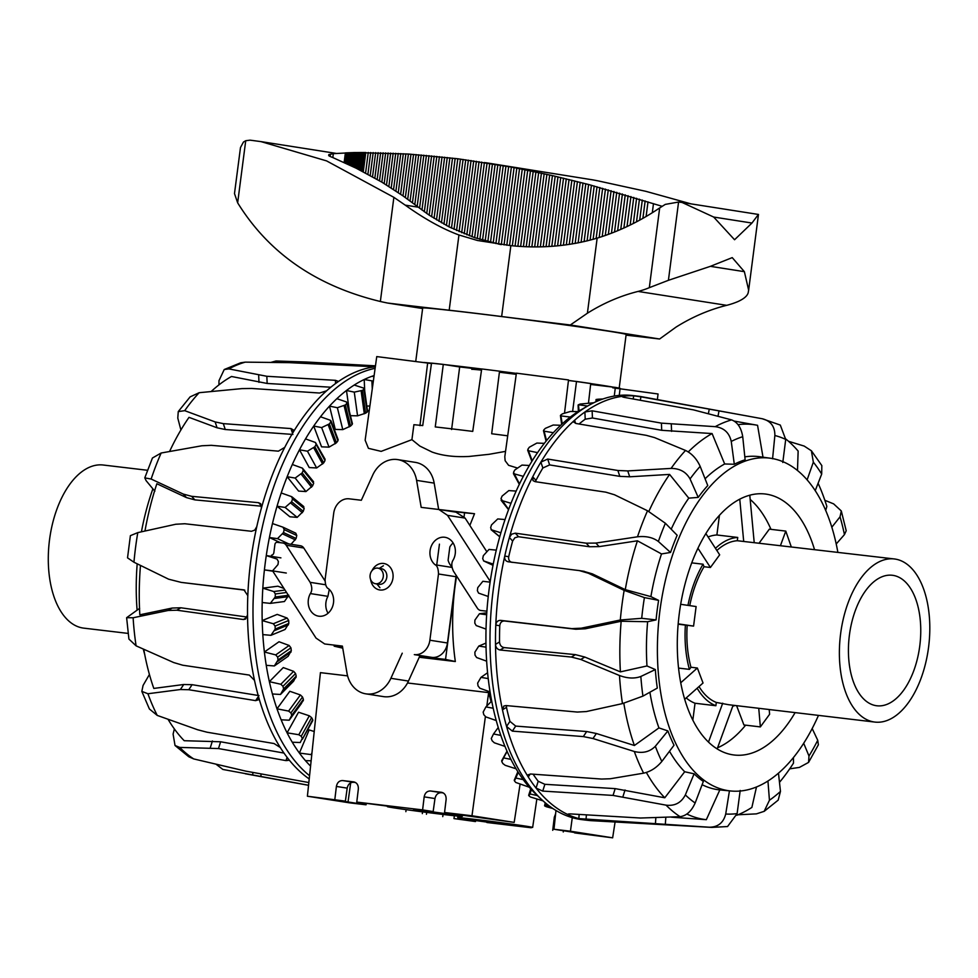 <?xml version="1.0" encoding="UTF-8"?>
<svg xmlns="http://www.w3.org/2000/svg" width="978" height="978" viewBox="0 0 978 978"><rect width="100%" height="100%" fill="white"/><g stroke="black" fill="none" stroke-linecap="round" stroke-linejoin="round"><path stroke-width="1.47" d="M439.44 544.147L436.726 565.027M453.12 542.973A15.073 12.665 -81.1 0 0 449.831 546.971L448.107 560.247A15.073 12.665 -81.1 0 0 451.897 566.8M375.466 583.719L378.987 584.269A7.885 6.626 -81.1 0 0 379.195 584.306A7.885 6.626 -81.1 0 0 386.775 577.387A7.885 6.626 -81.1 0 0 381.432 568.695L377.911 568.145A7.885 6.626 -81.1 0 0 370.149 574.905A7.885 6.626 -81.1 0 0 375.466 583.719A7.885 6.626 -81.1 0 0 375.674 583.744A7.885 6.626 -81.1 0 0 383.254 576.837A7.885 6.626 -81.1 0 0 377.911 568.145M419.66 656.324L445.54 659.404L455.332 661.531L419.244 657.253M334.256 645.48L334.17 646.177L342.581 647.167M334.17 646.177L342.74 648.145M439.146 509.526L474.526 513.719L469.843 525.43M464.073 516.69L464.574 512.802L445.944 510.589M464.574 512.802L474.526 513.719M456.555 575.969L455.063 586.103L456.408 575.736M445.54 659.404L455.063 586.103C451.75 612.081 451.836 637.216 455.332 661.531M505.54 451.371L489.098 454.305L469.159 456.445C454.758 457.215 442.386 455.748 432.044 452.032L419.855 446.078L411.921 439.648L381.163 451.371L368.425 448.327L365.149 440.186L376.75 356.591L427.643 363.058L419.941 425.662M517.301 467.985L508.609 465.32L505.125 460.687L504.807 456.775M355.503 782.498L353.584 782.278C350.21 782.278 348.082 784.222 347.19 788.134L345.381 801.141L307.398 796.226L320.429 672.644L347.606 675.871M407.508 682.986L488.633 692.62L491.115 701.666M505.736 824.197L475.638 820.004L505.736 824.197M486.934 822.107L506.482 824.625A37.787 0.648 7.4 0 1 457.716 817.681A37.787 0.648 7.4 0 1 495.271 821.911A37.787 0.648 7.4 0 1 532.655 827.412A37.787 0.648 7.4 0 1 522.937 826.581L531.298 827.412M486.885 822.498L531.25 827.767M475.638 820.554L475.491 821.544L453.975 818.586L454.354 815.75M464.941 819.894L465.051 819.014M552.717 830.31L554.294 817.266L555.614 813.794M574.722 832.51L553.988 829.258L555.969 810.481M453.975 818.586L475.491 821.544M405.87 811.667L406.078 809.637M422.325 813.623L422.557 811.862M426.457 814.271L426.714 812.4M563.414 830.945L563.267 831.972M574.673 832.926L612.644 837.828L615.089 821.997M553.988 829.258L570.443 831.214L572.277 817.645M570.443 831.214L612.644 837.828M414.305 809.857L444.403 814.051L414.305 809.857M388.804 806.3L397.105 807.473A37.787 0.648 -172.6 0 0 387.386 806.654A37.787 0.648 -172.6 0 0 424.77 812.156A37.787 0.648 -172.6 0 0 462.325 816.385A37.787 0.648 -172.6 0 0 413.572 809.429L433.156 811.569L422.606 809.906L356.774 802.094L388.804 806.3M350.686 782.84L348.034 801.972L334.403 799.833L345.381 801.141M455.1 814.173L514.183 822.388L471.983 815.774L444.55 812.51L455.1 814.173M443.279 792.926L441.371 792.693C437.985 792.693 435.858 794.649 434.978 798.549L433.156 811.569M334.831 799.491L336.395 786.434C337.202 782.522 339.293 780.566 342.667 780.566L353.816 781.887C356.994 782.755 358.498 785.151 358.339 789.038L356.774 802.094M422.606 809.906L424.171 796.862C424.99 792.938 427.08 790.982 430.442 790.982L441.591 792.314C444.77 793.182 446.274 795.566 446.127 799.466L444.55 812.51M471.983 815.774L485.381 716.691M486.824 706.006L488.633 692.62M348.034 801.972L366.053 804.796L349.598 802.852L307.398 796.226M366.053 804.796L366.249 803.574M514.183 822.388L520.039 784.478M507.704 435.821A105.685 1.797 -172.6 0 0 491.677 433.755L499.538 371.188A105.135 1.785 7.4 0 0 481.689 368.95L472.741 431.396A105.685 1.797 -172.6 0 0 435.259 426.934L443.291 364.391A105.135 1.785 -172.6 0 0 431.518 363.107L422.728 425.577A105.685 1.797 -172.6 0 0 413.902 424.696L411.921 439.648M516.237 374.342A46.003 0.782 -172.6 0 0 499.416 372.227M481.518 370.136A46.003 0.782 -172.6 0 0 471.787 369.366M504.795 456.775L516.396 373.168L568.524 379.941L564.526 413.058M431.445 363.571L427.643 363.058M657.375 399.574L658.047 393.987L612.717 387.789M619.27 395.405L620.113 388.315A105.135 1.785 -172.6 0 0 615.358 387.386L614.27 396.066M615.358 387.386L590.626 384.452M499.538 371.188L516.311 373.816M568.462 380.515L576.507 381.469A105.135 1.785 7.4 0 1 590.736 383.523L588.524 402.679M576.507 381.469L572.619 411.506M451.604 429.501L459.672 366.958A75.563 1.284 7.4 0 1 481.616 369.501M459.672 366.958L443.291 364.391M372.019 570.626A13.386 11.259 98.9 0 1 383.865 563.499A13.386 11.259 98.9 0 1 392.911 578.475A13.386 11.259 98.9 0 1 379.721 589.954A13.386 11.259 98.9 0 1 370.625 579.551M490.222 581.409L447.533 515.357L438.89 509.489L421.188 507.374L416.591 480.369A27.971 23.509 -81.1 0 0 397.753 459.611A27.971 23.509 -81.1 0 0 372.704 475.149L361.334 500.259L349.256 498.829A16.137 13.57 -81.1 0 0 333.706 513.23L325.099 579.477C325.222 584.673 326.334 587.741 328.425 588.683A15.073 12.665 98.9 0 1 332.606 606.47A15.073 12.665 98.9 0 1 318.584 616.164A15.073 12.665 98.9 0 1 310.356 593.573C312.3 590.724 312.226 586.983 310.16 582.338L286.187 545.247A6.284 5.281 -81.1 0 0 282.887 542.998A6.284 5.281 -81.1 0 0 282.715 542.973L277.19 542.313A2.347 1.968 -81.1 0 0 274.928 544.404L273.864 552.582A2.91 2.445 98.9 0 1 271.517 555.186M397.753 459.611L415.332 462.374A27.971 23.509 98.9 0 1 434.171 483.12L438.657 509.452M456.029 512.179L465.112 518.108L486.763 551.616M456.164 575.357L447.459 642.986A16.137 13.57 98.9 0 1 431.909 657.387L414.317 654.624A16.137 13.57 -81.1 0 0 429.88 640.223L438.486 573.988C438.352 568.793 437.252 565.724 435.161 564.783A15.073 12.665 98.9 0 1 430.968 546.983A15.073 12.665 98.9 0 1 445.002 537.301A15.073 12.665 98.9 0 1 453.23 559.893C451.286 562.729 451.347 566.482 453.425 571.128L477.386 608.218A6.284 5.281 -81.1 0 0 480.699 610.468A6.284 5.281 -81.1 0 0 480.87 610.492L486.396 611.14A2.347 1.968 -81.1 0 0 486.91 611.128M419.831 655.957L408.462 681.067A27.971 23.509 98.9 0 1 383.413 696.605L365.833 693.842A27.971 23.509 -81.1 0 0 390.882 678.304L402.251 653.194M272.618 570.895L316.053 638.108L324.696 643.976L342.398 646.091L346.994 673.096A27.971 23.509 -81.1 0 0 365.833 693.842M283.045 543.022L300.295 545.736A6.284 5.281 98.9 0 1 300.466 545.761A6.284 5.281 98.9 0 1 303.779 547.998L325.002 580.859M329.268 589.416L327.936 596.336A15.073 12.665 -81.1 0 0 328.046 613.243M314.219 731.507L309.17 729.943L299.39 753.048L311.774 754.698M312.813 720.493L302.398 739.221L312.703 719.637A182.959 99.059 -83.2 0 1 311.615 717.62L309.317 715.798L298.534 712.228L287.08 732.815L298.791 734.722L301.236 736.287A207.739 112.482 96.8 0 0 302.324 738.304L300.258 742.522L292.251 742.216A209.011 113.167 -83.2 0 1 287.08 732.815A209.011 113.167 -83.2 0 1 281.138 719.808A209.011 113.167 -83.2 0 1 276.994 708.818L288.596 711.079L290.894 712.913A207.739 112.482 96.8 0 0 291.762 715.26L289.207 720.211L281.138 719.808M289.207 720.211L301.285 703.695L303.4 699.356A182.959 99.059 -83.2 0 1 302.532 697.008L300.393 694.955L289.818 691.275L276.994 708.818A209.011 113.167 -83.2 0 1 272.41 693.977A209.011 113.167 -83.2 0 1 269.366 681.666L280.833 684.258L282.96 686.311A207.739 112.482 96.8 0 0 283.596 688.94L280.49 694.466L272.41 693.977M280.49 694.466L293.583 681.226L296.212 676.177A182.959 99.059 -83.2 0 1 295.576 673.549L293.62 671.324L283.265 667.583L269.366 681.666A209.011 113.167 -83.2 0 1 266.248 665.333A209.011 113.167 -83.2 0 1 264.39 652.008L275.71 654.905L277.654 657.13A207.739 112.482 96.8 0 0 278.033 659.967L274.353 665.945L266.248 665.333M274.353 665.945L288.131 656.287L291.31 650.663A182.959 99.059 -83.2 0 1 290.931 647.827L289.158 645.468L279.023 641.751L264.39 652.008A209.011 113.167 -83.2 0 1 262.813 634.6A209.011 113.167 -83.2 0 1 262.19 620.59L273.339 623.744L275.087 626.091A207.739 112.482 96.8 0 0 275.209 629.074L270.943 635.321L262.813 634.6M270.943 635.321L285.05 629.49L288.816 623.463A182.959 99.059 -83.2 0 1 288.693 620.48L287.129 618.047L277.202 614.392L262.19 620.59A209.011 113.167 -83.2 0 1 262.202 602.521A209.011 113.167 -83.2 0 1 262.825 588.169L273.779 591.543L275.344 593.964A207.739 112.482 96.8 0 0 275.197 597.02L270.319 603.377L262.202 602.521M283.938 588.414L277.825 586.201L262.825 588.169A209.011 113.167 -83.2 0 1 264.415 569.893A209.011 113.167 -83.2 0 1 266.273 555.565L277.031 559.086L278.388 561.531A207.739 112.482 96.8 0 0 277.984 564.575L272.532 570.883L264.415 569.893L272.825 571.213M270.319 603.377L284.439 601.519L288.791 595.223M291.041 544.281L296.114 538.462A182.959 99.059 -83.2 0 1 296.774 535.504L295.772 533.169L283.327 527.35M282.997 527.191L284.17 529.599A207.739 112.482 96.8 0 0 283.51 532.558L277.495 538.634L269.402 537.533A209.011 113.167 -83.2 0 1 272.459 523.56L282.997 527.191L295.772 533.169M272.459 523.56A209.011 113.167 -83.2 0 1 277.043 506.213A209.011 113.167 -83.2 0 1 281.212 492.961L291.542 496.628L292.532 498.951A207.739 112.482 96.8 0 0 291.64 501.751L285.111 507.435L277.043 506.213L289.879 516.775L297.178 517.374L303.266 511.323A182.959 99.059 -83.2 0 1 304.17 508.523L303.327 506.335M281.212 492.961A209.011 113.167 -83.2 0 1 287.153 476.726A209.011 113.167 -83.2 0 1 292.324 464.501L302.447 468.156L303.278 470.332A207.739 112.482 96.8 0 0 302.178 472.912L295.173 478.059L287.153 476.726L298.596 491.078L305.931 491.567L312.544 485.932A182.959 99.059 -83.2 0 1 313.657 483.34L312.96 481.347M292.324 464.501A209.011 113.167 -83.2 0 1 299.476 449.782A209.011 113.167 -83.2 0 1 305.527 438.902L315.454 442.484L316.139 444.452A207.739 112.482 96.8 0 0 314.843 446.763L307.447 451.213L299.476 449.782L309.244 467.57L316.64 467.961L323.706 462.887A182.959 99.059 -83.2 0 1 325.002 460.589L324.439 458.829M305.527 438.902A209.011 113.167 -83.2 0 1 313.718 426.053A209.011 113.167 -83.2 0 1 320.503 416.775L330.246 420.222L330.796 421.958A207.739 112.482 96.8 0 0 329.354 423.914L321.628 427.582L313.718 426.053L321.566 446.836L329.024 447.142L336.481 442.765A182.959 99.059 -83.2 0 1 337.923 440.821L337.459 439.342M320.503 416.775A209.011 113.167 -83.2 0 1 329.513 406.127A209.011 113.167 -83.2 0 1 336.86 398.682L346.444 401.946L346.897 403.401A207.739 112.482 96.8 0 0 345.332 404.965L337.361 407.716L329.513 406.127L335.258 429.403L342.777 429.623L350.552 426.078A182.959 99.059 -83.2 0 1 352.117 424.513L351.725 423.34M350.442 415.674L357.569 415.833L365.576 413.205A182.959 99.059 -83.2 0 1 367.215 412.08L366.872 411.237M366.811 406.017L369.88 406.066M311.138 760.798L305.442 760.639A209.011 113.167 -83.2 0 1 299.39 753.048A209.011 113.167 -83.2 0 1 292.251 742.216M302.447 468.156L313.583 481.763M315.454 442.484L325.136 459.33M330.246 420.222L337.923 440.821M346.444 401.946L352.117 424.513M354.219 385.051L363.645 388.083L364.036 389.232A207.739 112.482 96.8 0 0 362.398 390.369L354.268 392.129L346.481 390.479A209.011 113.167 -83.2 0 1 354.219 385.051A209.011 113.167 -83.2 0 1 364.207 379.501A209.011 113.167 -83.2 0 1 372.141 376.224L373.951 376.762M363.645 388.083L367.215 412.08M373.351 381.09L364.207 379.501L364.708 390.943M372.141 376.224A209.011 113.167 -83.2 0 1 374.109 375.564M349.403 411.506L346.481 390.479A209.011 113.167 -83.2 0 0 336.86 398.682M280.466 542.704L269.402 537.533A209.011 113.167 -83.2 0 0 266.273 555.565L280.906 557.863M310.576 766.129A209.011 113.167 -83.2 0 1 305.442 760.639M372.263 388.902L371.921 381.2M357.569 415.833L354.268 392.129M342.777 429.623L337.361 407.716M329.024 447.142L321.628 427.582M316.64 467.961L307.447 451.213M305.931 491.567L295.173 478.059M297.178 517.374L285.111 507.435M288.803 543.927L277.495 538.634M286.297 573.035L272.532 570.883M139.646 608.316L126.639 617.693L133.118 617.766L168.167 610.468L176.847 610.199L243.4 619.526L245.551 619.086L247.532 614.93A213.559 115.636 -83.2 0 1 247.813 595.663A213.559 115.636 -83.2 0 1 256.786 526.629A213.559 115.636 -83.2 0 1 261.419 508.034L260.674 503.719L258.595 502.692L191.639 496.323L183.289 494.073L151.138 479.037L144.805 477.887L146.113 480.663L154.854 491.213M149.426 674.478L143.069 685.444L141.834 691.397L147.935 693.744L180.38 689.527L188.766 689.722L255.625 700.639L258.265 699.857L258.608 696.984A213.559 115.636 -83.2 0 1 254.5 680.37L249.317 675.077L182.703 665.211L173.717 662.558L136.101 645.847L128.913 639.05L126.627 617.705M144.781 477.875L152.434 458.01L161.15 453.01L201.871 445.772L211.26 445.32L278.388 451.164L284.757 447.362A213.559 115.636 -83.2 0 1 292.935 432.655L293.327 429.904L290.979 428.572L223.314 423.633L215.136 421.921L184.708 410.662L178.253 411.616L177.788 418.095L180.906 429.978M174.365 728.928L173.094 734.099L175.025 745.48L179.695 747.4L218.485 748.561L286.041 760.615L288.412 760.346L288.082 758.61A213.559 115.636 -83.2 0 1 280.295 747.522L274.048 743.537L206.994 732.204L197.642 729.759L157.25 715.419L149.402 709.001L141.834 691.397M178.24 411.604L190.123 396.872L199.157 392.704L241.945 388.608L251.639 388.462L319.561 393.034L326.615 390.809A213.559 115.636 -83.2 0 1 336.921 382.557L337.667 381.09L335.417 380.332L266.835 376.286L228.852 368.902L224.219 369.55L218.999 380.613L218.925 384.892M308.84 782.547L245.943 771.165L193.705 758.928L188.778 756.764L175.013 745.493M224.207 369.537L240.735 362.777L245.246 362.141L289.085 362.642L375.124 366.787A213.559 115.636 -83.2 0 1 375.332 366.762M216.37 764.478L222.886 769.454L308.559 785.261M375.466 365.845L306.371 362.007L275.943 361.004L271.065 362.349M254.5 680.37A213.559 115.636 -83.2 0 1 247.532 614.93M261.419 508.034A213.559 115.636 -83.2 0 1 284.757 447.362M280.295 747.522A213.559 115.636 -83.2 0 1 258.608 696.984M292.935 432.655A213.559 115.636 -83.2 0 1 326.615 390.809M309.219 778.94A213.559 115.636 -83.2 0 1 288.082 758.61M336.921 382.557A213.559 115.636 -83.2 0 1 375.124 366.787M330.821 387.215L267.153 383.462L231.505 376.493A198.937 107.714 -83.2 0 0 211.187 391.493M292.911 434.44L225.258 429.513L217.079 427.789L189.011 417.349A198.937 107.714 -83.2 0 0 169.585 451.469M140.477 565.443A198.937 107.714 -83.2 0 0 139.83 614.807L172.177 608.047L180.857 607.778L247.41 617.106M144.793 654.808A167.568 90.722 -83.2 0 1 143.277 649.062M137.091 610.015A167.568 90.722 -83.2 0 1 137.189 563.829M141.431 531.812A167.568 90.722 -83.2 0 1 152.874 488.817M244.793 590.137L181.236 582.399L168.632 579.196L133.949 562.228L127.531 557.851L130.392 535.651M143.766 649.282A198.937 107.714 -83.2 0 0 153.815 688.426L183.73 684.502L192.116 684.686L258.987 695.602M168.057 719.319A198.937 107.714 -83.2 0 0 184.206 740.713L220.612 741.776L283.975 753.072M261.811 506.237L194.867 499.88L186.517 497.619L156.859 483.743A198.937 107.714 -83.2 0 0 144.964 531.017M309.561 775.725A213.559 115.636 -83.2 0 1 255.38 568.89A213.559 115.636 -83.2 0 1 262.275 527.276A213.559 115.636 -83.2 0 1 375.112 368.327M130.416 535.651L137.788 532.619L175.771 524.245L184.805 523.743L251.468 531.286L254.781 530.1L256.786 526.629M247.813 595.663L243.962 589.893L181.236 582.399M600.565 399.831L596.421 399.452A207.739 112.482 -83.2 0 1 598.096 399.207L602.9 398.987M596.69 401.42L596.421 399.452M587.595 406.053L578.475 404.758A207.739 112.482 -83.2 0 1 580.162 404.048L593.756 402.777M579.062 410.992L578.475 404.758M562.24 423.816L560.785 415.014A207.739 112.482 -83.2 0 1 562.436 413.841L570.467 411.457L578.047 411.628A209.011 113.167 96.8 0 0 570.308 417.056L561.152 415.931L560.785 415.014M546.531 440.589L543.792 429.941A207.739 112.482 -83.2 0 1 545.357 428.352L553.181 425.027L560.7 425.259A209.011 113.167 96.8 0 0 553.34 432.704L544.208 431.2L543.792 429.941M537.545 452.631L528.401 450.748L527.912 449.208A207.739 112.482 -83.2 0 1 529.342 447.215L536.885 443.058L544.33 443.352A209.011 113.167 96.8 0 0 537.545 452.631A209.011 113.167 96.8 0 0 529.367 465.479A209.011 113.167 96.8 0 0 523.316 476.359L513.426 473.621M532.203 460.809L527.912 449.208M519.501 483.914L513.536 472.313A207.739 112.482 -83.2 0 1 514.807 469.99L521.971 465.088L529.367 465.479M508.633 509.404L501.005 498.694A207.739 112.482 -83.2 0 1 502.093 496.09L508.817 490.589L516.164 491.078A209.011 113.167 96.8 0 0 510.993 503.303L501.103 500.32L508.536 509.66M499.758 536.702L491.518 529.917L490.638 527.704A207.739 112.482 -83.2 0 1 491.518 524.88L497.741 518.939L505.039 519.538A209.011 113.167 96.8 0 0 500.883 532.79L491.066 529.673L499.734 536.812M493.242 564.11L483.584 560.907L492.998 565.308L483.743 560.969L482.704 558.621A207.739 112.482 -83.2 0 1 483.34 555.651L489.012 549.416L496.286 550.137A209.011 113.167 96.8 0 0 493.242 564.11A209.011 113.167 96.8 0 0 490.112 582.142A209.011 113.167 96.8 0 0 488.242 596.482L478.597 593.12L477.374 590.7A207.739 112.482 -83.2 0 1 477.753 587.656L482.863 581.299L490.112 582.142M486.029 629.098L476.213 625.578L474.795 623.133A207.739 112.482 -83.2 0 1 474.917 620.089L479.416 613.781L486.653 614.746A209.011 113.167 96.8 0 0 486.029 629.098A209.011 113.167 96.8 0 0 486.029 647.167A209.011 113.167 96.8 0 0 486.641 661.177L476.641 657.546L475.015 655.138A207.739 112.482 -83.2 0 1 474.88 652.167L478.792 646.067L486.029 647.167M490.076 691.911L479.868 688.231L478.046 685.908A207.739 112.482 -83.2 0 1 477.643 683.096L480.968 677.375L488.218 678.585A209.011 113.167 96.8 0 0 490.076 691.911A209.011 113.167 96.8 0 0 493.193 708.243A209.011 113.167 96.8 0 0 496.237 720.554L485.809 716.886L483.817 714.71A207.739 112.482 -83.2 0 1 483.156 712.106L485.919 706.911L493.193 708.243M504.978 746.397L494.342 742.803L492.166 740.811A207.739 112.482 -83.2 0 1 491.274 738.488L493.523 733.965L500.822 735.395A209.011 113.167 96.8 0 0 504.978 746.397A209.011 113.167 96.8 0 0 510.907 759.393A209.011 113.167 96.8 0 0 516.078 768.794L505.235 765.334L502.888 763.573A207.739 112.482 -83.2 0 1 501.787 761.593L503.572 757.877L510.907 759.393M501.787 761.593L507.007 751.153L501.677 760.737M529.269 787.217L515.736 782.449A207.739 112.482 -83.2 0 1 514.452 780.86L515.834 778.036L523.218 779.625A209.011 113.167 96.8 0 0 529.269 787.217A209.011 113.167 96.8 0 0 536.299 794.552L541.482 799.417A213.559 115.636 96.8 0 0 582.362 819.698L587.851 820.346A213.559 115.636 96.8 0 0 591.739 820.689L711.691 827.4A206.077 111.578 96.8 0 1 709.258 827.217C717.999 827.156 723.488 822.767 725.713 814.014L729.441 790.835M514.452 780.86L517.851 771.703L514.245 780.224M543.059 800.872L530.394 796.972A207.739 112.482 -83.2 0 1 528.939 795.799L530.003 793.953L537.423 795.603M528.939 795.799L530.724 788.855M552.839 808.5L546.482 806.764A207.739 112.482 -83.2 0 1 544.917 806.055L545.724 805.249L549.404 806.08M544.917 806.055L545.259 802.804M516.078 768.794A209.011 113.167 96.8 0 0 523.218 779.625M496.237 720.554A209.011 113.167 96.8 0 0 500.822 735.395M486.641 661.177A209.011 113.167 96.8 0 0 488.218 678.585M488.242 596.482A209.011 113.167 96.8 0 0 486.653 614.746M500.883 532.79A209.011 113.167 96.8 0 0 496.286 550.137M510.993 503.303A209.011 113.167 96.8 0 0 505.039 519.538M523.316 476.359A209.011 113.167 96.8 0 0 516.164 491.078M553.34 432.704A209.011 113.167 96.8 0 0 544.33 443.352M570.308 417.056A209.011 113.167 96.8 0 0 560.7 425.259M772.571 458.792L774.869 435.516C774.955 426.542 770.762 420.956 762.302 418.755L642.081 396.787A213.559 115.636 96.8 0 0 638.218 396.2L632.729 395.552A213.559 115.636 96.8 0 0 588.23 405.687L582.057 409.207A209.011 113.167 96.8 0 0 578.047 411.628M546.103 803.5L545.724 805.249M531.372 789.564L530.003 793.953M518.242 772.327L515.834 778.036M507.142 751.459L503.572 757.877M498.242 727.51L493.523 733.965M491.702 701.067L485.919 706.911M487.594 672.73L480.968 677.375M485.944 643.108L478.792 646.067M486.787 612.815L479.416 613.781M638.218 396.2A213.559 115.636 96.8 0 0 633.744 395.833A213.559 115.636 96.8 0 0 623.096 396.224A213.559 115.636 96.8 0 0 584.893 412.007A213.559 115.636 96.8 0 0 574.587 420.259A213.559 115.636 96.8 0 0 540.907 462.105A213.559 115.636 96.8 0 0 532.729 476.799L532.986 480.589L535.088 481.653L605.822 492.166L614.49 494.77L647.522 510.76L665.382 523.267L677.155 535.272A167.617 90.758 96.8 0 0 670.541 552.448L658.377 541.494C652.998 537.448 646.03 535.883 637.497 536.8L595.908 543.071L586.201 543.181L515.296 533.169L511.665 534.184L509.379 537.484A213.559 115.636 96.8 0 0 504.758 556.079A213.559 115.636 96.8 0 0 495.785 625.101A213.559 115.636 96.8 0 0 495.504 644.38C495.809 647.546 497.35 649.429 500.113 650.003L571.409 657.057L580.785 659.465L619.49 675.517C627.509 678.487 634.636 678.793 640.847 676.47L655.333 669.563A167.617 90.758 96.8 0 0 657.302 688.084L642.937 696.116L622.473 703.598L586.335 711.556L577.264 712.057L506.029 705.566L503.841 706.018L502.46 709.808A213.559 115.636 96.8 0 0 506.567 726.434L512.35 731.128L583.328 736.581L592.998 738.524L634.306 751.495C642.79 753.61 649.808 751.862 655.333 746.275L667.888 730.921A167.617 90.758 96.8 0 0 674.025 745.224L661.837 761.446C656.605 767.706 650.529 771.618 643.61 773.17L610.26 778.757L601.556 779.05L530.761 774.026L528.144 774.772L528.254 776.96A213.559 115.636 96.8 0 0 536.054 788.06L542.741 791.092L613.047 795.42L666.067 805.151C674.808 806.202 681.226 802.791 685.346 794.918L694.099 773.818A167.617 90.758 96.8 0 0 703.353 781.434L695.15 802.999C691.47 811.214 686.446 815.774 680.077 816.691L640.504 818.024L570.467 813.916C567.925 813.855 567.338 814.197 568.707 814.943A213.559 115.636 96.8 0 0 578.842 818.598L709.258 827.217M575.614 423.376L574.587 420.259L573.939 422.239L576.262 423.523L646.201 435.32L654.575 437.606L685.529 450.455C691.837 453.535 696.715 458.841 700.162 466.359L707.754 485.553A167.617 90.758 96.8 0 0 698.219 497.399L690.052 478.927C686.153 471.958 679.832 468.45 671.079 468.413L627.754 470.919L617.876 470.491L547.68 459.049L540.907 462.105L542.851 467.997A206.236 111.663 96.8 0 0 535.968 480.369L535.528 481.714M622.216 396.579L623.096 396.224C621.58 396.506 622.069 396.909 624.563 397.435L693.512 409.88L731.605 419.892C737.559 422.178 741.263 427.789 742.73 436.701L745.126 459.807A167.617 90.758 96.8 0 0 734.307 464.269L731.251 441.445C729.295 432.728 723.952 427.802 715.224 426.665L661.397 423.132L592.13 410.821L584.893 412.007L585.211 419.207A206.236 111.663 96.8 0 0 579.062 423.987M780.31 425.1L785.713 439.428L782.791 462.484M740.199 790.444L737.119 813.598L727.559 826.544L711.691 827.4M811.398 450.76L821.826 465.589L821.691 474.061L815.212 490.675M807.107 479.88L813.341 462.178L811.385 450.772L804.197 446.078L788.537 441.298M778.476 773.17L780.468 791.41L778.195 800.126L764.148 811.373L769.441 800.248L767.95 781.031M831.813 527.228L840.041 516.812L841.3 510.956L846.202 530.748L844.442 534.611L836.202 543.988M812.18 728.549L817.73 740.26L818.366 744.784M789.723 768.83L799.405 767.412L808.574 762.4L808.977 756.006L803.696 743.268M780.31 425.088L762.302 418.755M738.035 814.772L756.422 813.867L764.136 811.349M841.3 510.956L833.635 503.878L824.845 500.284M535.968 480.369L532.729 476.799A213.559 115.636 96.8 0 0 509.379 537.484L512.631 541.054A206.236 111.663 96.8 0 0 508.731 556.702C508.303 559.832 509.44 561.727 512.13 562.387M670.541 552.448L661.519 553.939A167.788 90.844 96.8 0 0 650.896 596.617L658.61 600.358A167.617 90.758 96.8 0 0 656.079 619.905L647.632 621.715L621.164 621.25L585.211 628.805L575.798 629.245L504.526 620.993C501.738 620.993 500.149 622.57 499.77 625.724A206.236 111.663 96.8 0 0 499.526 641.947L495.504 644.38A213.559 115.636 96.8 0 0 502.46 709.808L506.482 707.387A206.236 111.663 96.8 0 0 509.941 721.373L515.699 726.092L586.678 731.532L596.36 733.5L634.392 745.493L658.928 727.913L667.888 730.921M509.941 721.373L506.567 726.434A213.559 115.636 96.8 0 0 528.254 776.96L530.223 774.014M567.961 814.283L568.707 814.943A213.559 115.636 96.8 0 1 536.054 788.06L538.193 781.251L544.868 784.307L615.174 788.623L664.783 797.779L684.698 771.752L694.099 773.818M749.05 416.31L640.945 396.824L633.744 395.833L633.157 398.987M579.147 814.429L578.842 818.598A213.559 115.636 96.8 0 0 587.851 820.346M779.478 782.339A198.937 107.714 96.8 0 0 793.5 763.109L793.451 757.571M736.825 815.261A198.937 107.714 96.8 0 0 751.874 807.425L756.483 786.997M671.348 817.168L706.336 819.686L719.82 789.918L730.896 790.994A167.568 90.722 96.8 0 0 818.476 715.383M661.519 553.939L637.436 540.81L599.135 546.616L589.428 546.739L518.523 536.726L514.905 537.741L512.631 541.054M837.853 552.252A167.568 90.722 96.8 0 0 771.214 458.352A167.568 90.722 96.8 0 0 770.407 458.23A167.568 90.722 96.8 0 0 659.539 613.793A167.568 90.722 96.8 0 0 730.896 790.994M770.407 458.23L759.6 456.726A167.788 90.844 96.8 0 0 744.82 456.873M734.307 464.269L724.674 463.963A167.788 90.844 96.8 0 0 705.077 478.78M698.219 497.399L688.769 498.144A167.788 90.844 96.8 0 0 671.201 529.208M647.632 621.715A167.788 90.844 96.8 0 0 646.971 665.957L655.333 669.563M649.893 692.228A167.788 90.844 96.8 0 0 658.928 727.913M669.502 751.251A167.788 90.844 96.8 0 0 684.698 771.752M702.106 784.698A167.788 90.844 96.8 0 0 719.82 789.918M750.175 499.428A132.226 71.59 -83.2 0 1 770.982 529.342M745.627 725.163A132.226 71.59 -83.2 0 1 717.583 747.767M795.114 712.607A131.419 71.162 -83.2 0 1 734.93 755.089A131.419 71.162 -83.2 0 1 679.307 613.463A131.419 71.162 -83.2 0 1 765.921 494.098A131.419 71.162 -83.2 0 1 814.478 549.477M637.436 540.81A198.937 107.714 96.8 0 0 625.272 589.636L650.896 596.617M583.328 571.225L592.35 573.866L625.272 589.636M688.769 498.144L669.6 474.416L629.698 476.787L619.82 476.359L549.624 464.917L542.851 467.997M669.6 474.416A198.937 107.714 96.8 0 0 648.842 511.433M724.674 463.963L712.082 433.56L661.715 430.308L592.448 417.997L585.211 419.207M712.082 433.56A198.937 107.714 96.8 0 0 688.255 451.922M763.023 457.325L757.559 425.308A198.937 107.714 96.8 0 0 756.397 425.088L734.209 421.09M756.397 425.088A198.937 107.714 96.8 0 0 738.035 424.648M797.486 470.516L798.146 451.078A198.937 107.714 96.8 0 0 785.762 438.975M825.701 510.492L826.85 506.408A198.937 107.714 96.8 0 0 818.097 483.254M686.825 814.026A198.937 107.714 96.8 0 0 706.336 819.686M533.132 774.197A206.236 111.663 96.8 0 0 538.193 781.251M646.372 772.461A198.937 107.714 96.8 0 0 664.783 797.779M506.457 705.603L506.482 707.387M623.83 703.28A198.937 107.714 96.8 0 0 634.392 745.493M499.526 641.947C499.819 645.125 501.347 647.008 504.122 647.595L575.419 654.637L584.795 657.045L620.407 671.874L646.971 665.957M621.164 621.25A198.937 107.714 96.8 0 0 620.407 671.874M588.23 405.687A213.559 115.636 96.8 0 0 494.281 582.387A213.559 115.636 96.8 0 0 490.308 624.453A213.559 115.636 96.8 0 0 541.482 799.417M656.079 619.905L641.715 618.316L620.309 619.991L581.25 628.194L571.837 628.622L500.553 620.37C497.778 620.37 496.188 621.947 495.785 625.101L499.77 625.724M508.731 556.702L504.758 556.079C504.33 559.208 505.479 561.103 508.169 561.763L579.367 570.602L588.389 573.242L624.16 590.37L644.404 597.595L658.61 600.358M579.367 570.602L584.282 571.36M128.155 633.414L83.815 628.145A82.14 44.475 -83.2 0 1 82.922 628.023A82.14 44.475 -83.2 0 1 49.438 540.516A82.14 44.475 -83.2 0 1 103.191 465.015L147.519 470.284M780.517 545.443L785.786 531.103L791.226 546.714M785.786 531.103L769.331 529.147L759.258 542.924M758.745 708.292L760.358 726.911L743.903 724.955L736.605 705.664M769.197 709.539L769.613 714.258L760.358 726.911M692.84 720.089L695.028 703.243L715.884 705.725L716.299 702.436L728.671 704.722L874.907 722.082A82.14 44.475 96.8 0 0 928.758 645.761A82.14 44.475 96.8 0 0 894.283 558.951A82.14 44.475 96.8 0 0 840.53 634.453A82.14 44.475 96.8 0 0 874.014 721.96A82.14 44.475 96.8 0 0 874.907 722.082M708.5 742.07L722.705 703.194M733.109 705.248L717.167 748.891M678.573 668.084L689.417 669.368L690.969 667.253L697.363 668.011L703.035 682.999L684.71 699.258M680.749 682.754L697.363 668.011M680.676 604.306L696.116 606.556L693.573 626.103L678.145 624.196M693.573 626.103L678.182 623.854M705.859 533.548L719.674 554.832L710.419 567.484L704.026 566.727L703.072 564.208L691.715 562.863M710.419 567.484L697.925 548.23M894.283 558.951L737.302 540.724A82.14 44.475 96.8 0 0 716.862 550.492M704.026 566.727A82.14 44.475 96.8 0 0 689.747 605.626M687.167 625.345A82.14 44.475 96.8 0 0 690.969 667.253M699.025 686.556A82.14 44.475 96.8 0 0 716.299 702.436M737.302 540.724L737.73 537.448A85.428 46.247 96.8 0 0 715.468 548.34M703.072 564.208A85.428 46.247 96.8 0 0 687.962 605.37M685.395 625.064A85.428 46.247 96.8 0 0 689.417 669.368M697.155 688.219A85.428 46.247 96.8 0 0 715.884 705.725M732.742 706.25A85.428 46.247 96.8 0 0 735.016 705.48M737.73 537.448L716.886 534.978A85.428 46.247 96.8 0 0 708.072 536.959M686.214 697.925A85.428 46.247 96.8 0 0 695.028 703.243M749.784 495.186L754.185 542.325M743.708 541.494L739.759 499.135M716.886 534.978L719.441 515.272M876.129 705.676A65.709 35.575 96.8 0 0 876.838 705.774A65.709 35.575 96.8 0 0 919.919 644.722A65.709 35.575 96.8 0 0 892.339 575.272A65.709 35.575 96.8 0 0 849.344 635.663A65.709 35.575 96.8 0 0 876.129 705.676M423.975 362.459A102.592 1.748 7.4 0 1 481.689 368.999M501.017 371.42A102.592 1.748 7.4 0 1 516.372 373.388M568.475 380.393A102.592 1.748 7.4 0 1 574.196 381.2M576.507 381.53A102.592 1.748 7.4 0 1 619.135 388.498M415.76 361.261L422.679 308.033A102.592 1.748 7.4 0 1 524.636 319.513A102.592 1.748 7.4 0 1 626.152 334.452L619.184 388.107M422.618 308.535L387.679 303.058A216.126 106.419 29.8 0 1 380.356 301.493C316.346 286.028 268.779 253.143 237.654 202.825L234.488 193.583L240.49 147.531L243.449 142.042L245.722 140.722L249.977 140.172A508.132 8.643 7.4 0 1 250.93 140.27L260.992 141.614L326.579 160.893L393.877 197.336L405.222 205.136C424.611 218.974 442.533 228.913 458.951 234.977L477.496 240.49L510.858 245.637C540.895 248.705 569.661 246.212 597.155 238.143A285.845 240.27 -81.1 0 0 659.673 207.935L665.284 204.39L678.573 202.043L682.094 202.47L713.671 217.043L734.564 239.744L751.96 223.045L758.329 214.549M626.067 335.148A263.204 4.474 7.4 0 1 659.6 338.999L570.333 324.989A263.204 4.474 7.4 0 1 501.653 316.53A105.135 1.785 -172.6 0 0 449.183 310.222A263.265 4.474 7.4 0 1 387.679 303.058M330.344 155.368C327.52 155.099 328.351 155.832 332.826 157.568L356.224 168.24L381.848 182.14L402.985 195.881L429.171 215.148L448.963 226.823L474.636 237.666L500.491 244.5M659.6 338.999L676.018 327.117A216.847 182.275 98.9 0 1 726.678 305.332A98.57 82.849 -81.1 0 0 737.938 301.566C743.867 298.865 747.278 295.955 748.17 292.825L748.647 290.16L744.368 271.664L732.241 257.617L710.407 266.334L668.414 280.307L649.319 287.666A98.57 82.849 98.9 0 1 638.059 291.432A216.847 182.275 -81.1 0 0 587.399 313.217L570.333 324.989M748.647 290.16L758.463 214.451L682.094 202.47M380.356 301.493L393.877 197.336M328.694 155.49L328.804 154.622L333.327 153.656L354.647 152.531L408.413 154.035L457.802 158.766L511.372 167.104A1367.378 1148.404 98.9 0 1 514.086 167.605A1367.378 1150.372 98.9 0 1 516.812 168.13L552.436 175.6L588.597 184.5L662.155 206.309M690.92 203.852L645.822 191.321L598.035 180.869A1367.378 1148.38 -81.1 0 0 595.321 180.343A1367.378 1150.348 -81.1 0 0 592.595 179.842L485.516 162.678M555.235 817.412L554.294 817.266M342.667 780.566L353.584 782.278M336.395 786.434L347.19 788.134M430.442 790.982L441.371 792.693M424.171 796.862L434.978 798.549M434.171 483.12L416.591 480.369M465.112 518.108L447.533 515.357M451.995 567.423L435.161 564.783M456.066 576.739L438.486 573.988M447.459 642.986L429.88 640.223M431.909 657.387L414.317 654.624M408.462 681.067L390.882 678.304M303.779 547.998L286.187 545.247M325.662 584.771L310.16 582.338M327.936 596.336L310.356 593.573M325.002 460.589L316.139 444.452M313.657 483.34L303.278 470.332M304.17 508.523L292.532 498.951M296.774 535.504L284.17 529.599M286.566 592.485L275.344 593.964M285.001 590.064L273.779 591.543M288.693 620.48L275.087 626.091M287.129 618.047L273.339 623.744M290.931 647.827L277.654 657.13M289.158 645.468L275.71 654.905M295.576 673.549L282.96 686.311M293.62 671.324L280.833 684.258M302.532 697.008L290.894 712.913M300.393 694.955L288.596 711.079M303.388 700.407L291.701 716.385M312.801 720.517L302.422 739.185M311.994 752.632L311.175 754.576M311.615 717.62L301.236 736.287M303.4 699.356L291.762 715.26M296.212 676.177L283.596 688.94M291.31 650.663L278.033 659.967M288.816 623.463L275.209 629.074M288.376 595.284L275.197 597.02M296.114 538.462L283.51 532.558M303.266 511.323L291.64 501.751M312.544 485.932L302.178 472.912M323.706 462.887L314.843 446.763M336.481 442.765L329.354 423.914M350.552 426.078L345.332 404.965M365.576 413.205L362.398 390.369M364.305 413.78L361.114 390.845M349.317 426.848L344.085 405.65M335.32 443.731L328.168 424.807M322.618 464L313.73 447.814M311.554 487.178L301.151 474.11M302.398 512.68L290.71 503.071M295.356 539.88L282.703 533.951M288.29 596.666L274.635 598.463M288.437 624.856L274.781 630.492M291.065 651.984L277.74 661.324M296.089 677.375L283.424 690.187M309.317 715.798L298.791 734.722M136.101 645.847A206.077 111.578 -83.2 0 1 133.118 617.766M151.138 479.037A206.077 111.578 -83.2 0 1 161.15 453.01M157.25 715.419A206.077 111.578 -83.2 0 1 147.935 693.744M184.708 410.662A206.077 111.578 -83.2 0 1 199.157 392.704M193.705 758.928A206.077 111.578 -83.2 0 1 179.695 747.4M228.852 368.902A206.077 111.578 -83.2 0 1 245.246 362.141M314.39 363.902L314.659 362.447M306.102 363.425L306.371 362.007M335.552 383.547L335.417 380.332M267.153 383.462L266.835 376.286M258.987 382.374L258.669 375.21M292.544 433.315L290.967 428.572M225.258 429.513L223.314 423.633M217.079 427.789L215.136 421.921M172.177 608.047L168.167 610.468M180.857 607.778L176.847 610.199M247.067 617.314L243.4 619.526M183.73 684.502L180.38 689.527M258.449 696.422L255.625 700.639M192.116 684.686L188.766 689.722M212.409 740.982L210.282 747.767M287.067 757.302L286.028 760.603M220.612 741.776L218.485 748.561M252.911 772.424L252.715 775.089M261.065 773.904L260.882 776.556M194.867 499.88L191.639 496.323M261.615 506.029L258.571 502.692M186.517 497.619L183.289 494.073M133.949 562.228A206.077 111.578 -83.2 0 1 137.788 532.619M665.382 523.267A191.101 103.472 96.8 0 0 658.377 541.494M640.847 676.47A191.101 103.472 96.8 0 0 642.937 696.116M700.162 466.359A191.101 103.472 96.8 0 0 690.052 478.927M655.333 746.275A191.101 103.472 96.8 0 0 661.837 761.446M742.73 436.701A191.101 103.472 96.8 0 0 731.251 441.445M685.346 794.918A191.101 103.472 96.8 0 0 695.15 802.999M785.713 439.428A191.101 103.472 96.8 0 0 774.869 435.516M725.713 814.014A191.101 103.472 96.8 0 0 737.119 813.598M821.691 474.061A191.101 103.472 96.8 0 0 813.341 462.178M769.441 800.248A191.101 103.472 96.8 0 0 780.468 791.41M844.442 534.611A191.101 103.472 96.8 0 0 840.041 516.812M808.977 756.006A191.101 103.472 96.8 0 0 817.73 740.26M647.522 510.76A206.077 111.578 96.8 0 0 637.497 536.8M619.49 675.517A206.077 111.578 96.8 0 0 622.473 703.598M685.529 450.455A206.077 111.578 96.8 0 0 671.079 468.413M634.306 751.495A206.077 111.578 96.8 0 0 643.61 773.17M731.605 419.892A206.077 111.578 96.8 0 0 715.224 426.665M666.067 805.151A206.077 111.578 96.8 0 0 680.077 816.691M623.096 396.224L623.133 397.105M586.384 814.845L586.042 819.54M655.835 817.901L655.443 823.403M665.822 817.449L665.346 824.087M544.868 784.307L542.741 791.092M615.174 788.623L613.047 795.42M625.04 789.98L622.9 796.764M515.699 726.092L512.35 731.128M586.678 731.532L583.328 736.581M596.36 733.5L592.998 738.524M599.135 546.616L595.908 543.071M589.428 546.739L586.201 543.181M518.523 536.726L515.296 533.169M629.698 476.787L627.754 470.919M549.624 464.917L547.68 459.049M619.82 476.359L617.876 470.491M671.605 431.371L671.287 424.207M592.448 417.997L592.13 410.821M661.715 430.308L661.397 423.132M718.035 416.066L718.989 411.004M640.297 400.271L640.945 396.824M708.439 413.437L709.221 409.293M569.037 813.916L568.707 814.943M575.419 654.637L571.409 657.057M504.122 647.595L500.113 650.003M584.795 657.045L580.785 659.465M644.404 597.595A191.101 103.472 96.8 0 0 641.715 618.316M624.16 590.37A206.077 111.578 96.8 0 0 620.309 619.991M585.211 628.805L581.25 628.194M575.798 629.245L571.837 628.622M504.526 620.993L500.553 620.37M592.35 573.866L588.389 573.242M418.205 207.177L405.222 205.136M237.654 202.825L245.722 140.722M668.414 280.307L678.573 202.043M449.183 310.222L458.951 234.977M501.653 316.53L510.858 245.637M649.319 287.666L659.673 207.935M587.399 313.217L597.155 238.143M744.368 271.664L710.407 266.334M726.678 305.332L638.059 291.432M751.96 223.045L713.671 217.043M332.826 157.568L333.327 153.656M344.146 162.434L345.393 152.874M344.892 162.776L346.188 152.825M345.637 163.13L346.982 152.788M346.408 163.485L347.801 152.751M347.178 163.852L348.62 152.715M347.96 164.231L349.452 152.69M348.743 164.597L350.295 152.654M349.549 164.989L351.151 152.629M350.356 165.368L352.019 152.605M351.175 165.771L352.887 152.58M351.994 166.162L353.767 152.556M352.826 166.578L354.647 152.531M353.669 166.981L355.54 152.519M354.513 167.397L356.444 152.507M355.356 167.825L357.349 152.482M356.224 168.24L358.266 152.482M357.08 168.681L359.183 152.47M357.948 169.108L360.112 152.458M358.828 169.549L361.053 152.458M359.708 170.001L361.982 152.458M360.601 170.441L362.936 152.458M361.481 170.893L363.877 152.458M362.386 171.358L364.831 152.458M363.278 171.822L365.796 152.47M365.589 173.008L368.254 152.482M367.899 174.243L370.723 152.519M370.21 175.49L373.193 152.556M372.532 176.761L375.674 152.605M374.855 178.069L378.156 152.666M377.178 179.402L380.65 152.739M379.513 180.759L383.144 152.812M381.848 182.14L385.65 152.898M384.183 183.558L388.156 152.984M386.518 185.001L390.662 153.081M388.865 186.468L393.18 153.191M391.212 187.959L395.711 153.314M393.559 189.487L398.242 153.448M395.907 191.04L400.772 153.583M398.266 192.629L403.315 153.729M400.625 194.243L405.87 153.876M402.985 195.881L408.413 154.035M405.344 197.556L410.968 154.206M407.704 199.267L413.535 154.39M410.075 200.991L416.102 154.573M412.447 202.764L418.67 154.781M414.806 204.549L421.249 154.976M417.178 206.382L423.829 155.196M419.562 208.228L426.42 155.416M421.946 210.025L429.012 155.649M424.342 211.786L431.604 155.893M426.75 213.485L434.208 156.138M429.171 215.148L436.811 156.394M431.616 216.761L439.415 156.663M434.061 218.326L442.032 156.932M436.506 219.854L444.648 157.226M438.975 221.334L447.264 157.519M441.457 222.776L449.892 157.813M443.951 224.17L452.521 158.118M446.445 225.515L455.161 158.436M448.963 226.823L457.802 158.766M451.481 228.094L460.442 159.108M454.012 229.317L463.083 159.451M456.555 230.502L465.736 159.805M459.11 231.639L468.389 160.16M461.677 232.74L471.054 160.526M464.244 233.803L473.719 160.905M466.824 234.83L476.384 161.297M469.428 235.82L479.049 161.688M472.019 236.762L481.726 162.091M474.636 237.666L484.403 162.507M477.264 238.534L487.081 162.923M479.892 239.365L489.77 163.363M482.533 240.16L492.46 163.791M485.186 240.918L495.149 164.243M487.851 241.627L497.839 164.695M490.516 242.312L500.54 165.16M493.205 242.96L503.242 165.637M495.895 243.559L505.944 166.113M498.584 244.121L508.658 166.602M501.311 244.61L511.372 167.104M504.049 244.928L514.086 167.605M506.787 245.233L516.812 168.13M509.55 245.502L519.526 168.644M512.313 245.759L522.252 169.182M515.076 245.991L524.978 169.72M517.851 246.199L527.717 170.27M520.638 246.37L530.455 170.832M523.426 246.517L533.193 171.394M526.237 246.639L535.932 171.969M529.037 246.725L538.67 172.556M531.861 246.786L541.421 173.143M534.685 246.823L544.171 173.742M537.509 246.823L546.922 174.353M540.357 246.786L549.685 174.976M543.206 246.713L552.436 175.6M546.066 246.615L555.198 176.236M548.927 246.468L557.973 176.871M551.812 246.297L560.736 177.519M554.697 246.089L563.511 178.179M557.582 245.833L566.286 178.852M560.492 245.551L569.062 179.524M563.401 245.221L571.849 180.209M566.323 244.842L574.636 180.906M569.257 244.427L577.423 181.602M572.203 243.962L580.211 182.324M575.162 243.461L583.01 183.033M578.12 242.899L585.798 183.766M581.091 242.299L588.597 184.5M584.086 241.639L591.409 185.245M587.081 240.93L594.208 185.991M590.089 240.16L597.02 186.761M593.096 239.341L599.832 187.531M596.128 238.449L602.644 188.302M599.172 237.507L605.455 189.084M602.216 236.517L608.279 189.879M605.284 235.466L611.103 190.686M608.353 234.365L613.927 191.492M611.433 233.216L616.751 192.311M614.526 231.994L619.575 193.143M617.631 230.735L622.411 193.974M620.749 229.402L625.248 194.818M623.878 228.008L628.084 195.673M627.02 226.566L630.92 196.529M630.174 225.05L633.756 197.397M633.328 223.473L636.605 198.277M636.507 221.835L639.453 199.157M639.685 220.123L642.301 200.05M642.888 218.351L645.15 200.955M646.103 216.493L647.998 201.859M652.302 212.739L653.475 203.632M376.836 583.939L379.941 587.68M379.268 568.352L383.388 565.749M367.41 410.369L369.256 410.589M532.655 827.412L536.824 799.185M457.716 817.681L457.9 816.117M442.753 816.63L443.071 814.442M462.325 816.385L462.521 815.053M364.329 804.332L364.476 803.305M438.877 509.477L456.469 512.24M300.466 545.761L282.887 542.998M367.594 411.616L364.391 388.633M352.447 423.816L347.202 402.569M338.192 439.856L331.016 420.87M303.791 506.58L292.031 496.91M245.307 773.769L308.547 785.31M519.306 484.33L513.413 473.596M531.873 461.335L527.668 450.198M561.653 424.366L560.418 415.503M545.247 802.779L544.587 805.823M530.712 788.843L528.658 795.371M546.066 441.164L543.475 430.675M578.377 411.42L578.096 405.039M595.944 401.75L596.042 399.525M818.378 744.784L808.574 762.4M336.359 153.436L260.992 141.614"/></g></svg>
